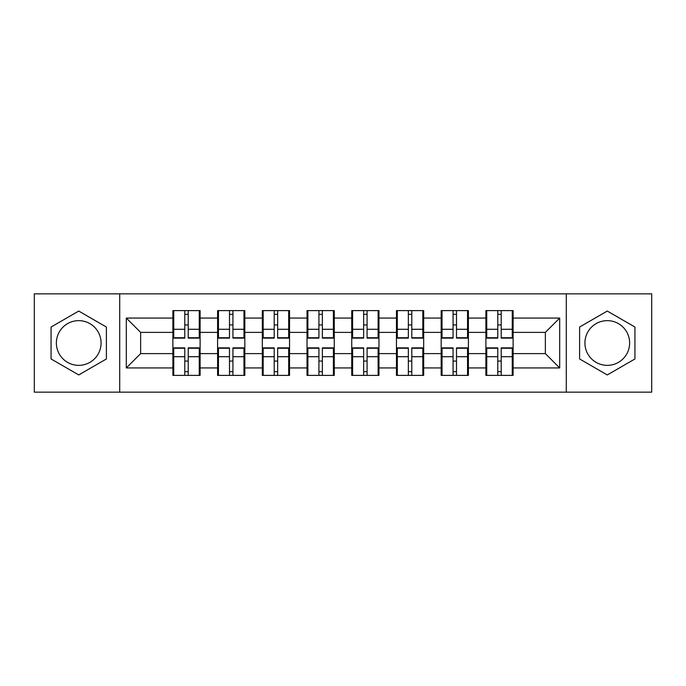 <?xml version="1.0" encoding="UTF-8"?>
<svg xmlns="http://www.w3.org/2000/svg" width="686" height="686" viewBox="0 0 686 686"><rect width="100%" height="100%" fill="white"/><g stroke="black" fill="none" stroke-linecap="round" stroke-linejoin="round"><path stroke-width="1.03" d="M607.273 320.645A22.355 22.355 0 0 0 584.918 343A22.355 22.355 0 0 0 607.273 365.355A22.355 22.355 0 0 0 629.628 343A22.355 22.355 0 0 0 607.273 320.645M78.727 365.355A22.355 22.355 0 0 1 56.372 343A22.355 22.355 0 0 1 78.727 320.645A22.355 22.355 0 0 1 101.082 343A22.355 22.355 0 0 1 78.727 365.355M566.284 392.16L651.7 392.16L651.7 293.84L566.284 293.84L566.284 392.16L119.716 392.16L119.716 293.84L34.3 293.84L34.3 392.16L119.716 392.16M513.111 361.205L512.253 361.205M486.743 361.205L485.885 361.205M485.885 324.795L486.743 324.795M512.253 324.795L513.111 324.795M513.111 321.074L512.253 321.074M486.743 321.074L485.885 321.074M485.885 364.926L486.743 364.926M512.253 364.926L513.111 364.926M468.401 361.205L467.543 361.205M442.033 361.205L441.167 361.205M441.167 324.795L442.033 324.795M467.543 324.795L468.401 324.795M468.401 321.074L467.543 321.074M442.033 321.074L441.167 321.074M441.167 364.926L442.033 364.926M467.543 364.926L468.401 364.926M423.682 361.205L422.825 361.205M397.314 361.205L396.457 361.205M396.457 324.795L397.314 324.795M422.825 324.795L423.682 324.795M423.682 321.074L422.825 321.074M397.314 321.074L396.457 321.074M396.457 364.926L397.314 364.926M422.825 364.926L423.682 364.926M378.972 361.205L378.115 361.205M352.604 361.205L351.738 361.205M351.738 324.795L352.604 324.795M378.115 324.795L378.972 324.795M378.972 321.074L378.115 321.074M352.604 321.074L351.738 321.074M351.738 364.926L352.604 364.926M378.115 364.926L378.972 364.926M334.262 361.205L333.396 361.205M307.885 361.205L307.028 361.205M307.028 324.795L307.885 324.795M333.396 324.795L334.262 324.795M334.262 321.074L333.396 321.074M307.885 321.074L307.028 321.074M307.028 364.926L307.885 364.926M333.396 364.926L334.262 364.926M289.543 361.205L288.686 361.205M263.175 361.205L262.318 361.205M262.318 324.795L263.175 324.795M288.686 324.795L289.543 324.795M289.543 321.074L288.686 321.074M263.175 321.074L262.318 321.074M262.318 364.926L263.175 364.926M288.686 364.926L289.543 364.926M244.833 361.205L243.967 361.205M218.457 361.205L217.599 361.205M217.599 324.795L218.457 324.795M243.967 324.795L244.833 324.795M244.833 321.074L243.967 321.074M218.457 321.074L217.599 321.074M217.599 364.926L218.457 364.926M243.967 364.926L244.833 364.926M566.284 293.84L119.716 293.84M545.361 353.607L545.361 332.393L513.111 332.393L513.111 353.607L545.361 353.607L559.69 367.936L559.69 318.064L513.111 318.064L513.111 310.612L485.885 310.612L485.885 332.393L468.401 332.393L468.401 353.607L485.885 353.607L485.885 332.393M559.69 367.936L513.111 367.936L513.111 375.388L485.885 375.388L485.885 367.936L468.401 367.936L468.401 375.388L441.167 375.388L441.167 367.936L423.682 367.936L423.682 375.388L396.457 375.388L396.457 367.936L378.972 367.936L378.972 375.388L351.738 375.388L351.738 367.936L334.262 367.936L334.262 375.388L307.028 375.388L307.028 367.936L289.543 367.936L289.543 375.388L262.318 375.388L262.318 367.936L244.833 367.936L244.833 375.388L217.599 375.388L217.599 367.936L200.115 367.936L200.115 375.388L172.889 375.388L172.889 367.936L126.31 367.936L126.31 318.064L172.889 318.064L172.889 332.393L140.639 332.393L140.639 353.607L172.889 353.607L172.889 332.393M485.885 318.064L468.401 318.064L468.401 310.612L441.167 310.612L441.167 318.064L423.682 318.064L423.682 310.612L396.457 310.612L396.457 318.064L378.972 318.064L378.972 310.612L351.738 310.612L351.738 318.064L334.262 318.064L334.262 310.612L307.028 310.612L307.028 318.064L289.543 318.064L289.543 310.612L262.318 310.612L262.318 318.064L244.833 318.064L244.833 310.612L217.599 310.612L217.599 318.064L200.115 318.064L200.115 310.612L172.889 310.612L172.889 318.064M485.885 353.607L485.885 367.936M468.401 353.607L468.401 367.936M468.401 318.064L468.401 332.393M423.682 353.607L441.167 353.607L441.167 332.393L423.682 332.393L423.682 367.936M441.167 353.607L441.167 367.936M441.167 318.064L441.167 332.393M423.682 318.064L423.682 332.393M378.972 353.607L396.457 353.607L396.457 332.393L378.972 332.393L378.972 367.936M396.457 353.607L396.457 367.936M396.457 318.064L396.457 332.393M378.972 318.064L378.972 332.393M334.262 353.607L351.738 353.607L351.738 332.393L334.262 332.393L334.262 367.936M351.738 353.607L351.738 367.936M351.738 318.064L351.738 332.393M334.262 318.064L334.262 332.393M289.543 353.607L307.028 353.607L307.028 332.393L289.543 332.393L289.543 367.936M307.028 353.607L307.028 367.936M307.028 318.064L307.028 332.393M289.543 318.064L289.543 332.393M244.833 353.607L262.318 353.607L262.318 332.393L244.833 332.393L244.833 367.936M262.318 353.607L262.318 367.936M262.318 318.064L262.318 332.393M244.833 318.064L244.833 332.393M200.115 353.607L217.599 353.607L217.599 332.393L200.115 332.393L200.115 367.936M217.599 353.607L217.599 367.936M217.599 318.064L217.599 332.393M200.115 318.064L200.115 332.393M200.115 361.205L199.257 361.205M173.747 361.205L172.889 361.205M172.889 324.795L173.747 324.795M199.257 324.795L200.115 324.795M200.115 321.074L199.257 321.074M173.747 321.074L172.889 321.074M172.889 364.926L173.747 364.926M199.257 364.926L200.115 364.926M172.889 353.607L172.889 367.936M140.639 353.607L126.31 367.936M126.31 318.064L140.639 332.393M513.111 353.607L513.111 367.936M513.111 318.064L513.111 332.393M559.69 318.064L545.361 332.393M78.727 311.058L51.064 327.033L51.064 358.967L78.727 374.942L106.39 358.967L106.39 327.033L78.727 311.058M579.61 358.967L607.273 374.942L634.936 358.967L634.936 327.033L607.273 311.058L579.61 327.033L579.61 358.967M199.257 310.612L199.257 338.129L188.221 338.129L188.221 310.612M184.783 310.612L184.783 338.129L173.747 338.129L173.747 310.612M184.783 314.334L188.221 314.334M188.221 324.941L184.783 324.941M173.747 375.388L173.747 347.871L184.783 347.871L184.783 375.388M188.221 375.388L188.221 347.871L199.257 347.871L199.257 375.388M188.221 371.666L184.783 371.666M184.783 361.059L188.221 361.059M243.967 310.612L243.967 338.129L232.931 338.129L232.931 310.612M229.493 310.612L229.493 338.129L218.457 338.129L218.457 310.612M229.493 314.334L232.931 314.334M232.931 324.941L229.493 324.941M288.686 310.612L288.686 338.129L277.65 338.129L277.65 310.612M274.211 310.612L274.211 338.129L263.175 338.129L263.175 310.612M274.211 314.334L277.65 314.334M277.65 324.941L274.211 324.941M333.396 310.612L333.396 338.129L322.36 338.129L322.36 310.612M318.921 310.612L318.921 338.129L307.885 338.129L307.885 310.612M318.921 314.334L322.36 314.334M322.36 324.941L318.921 324.941M378.115 310.612L378.115 338.129L367.079 338.129L367.079 310.612M363.64 310.612L363.64 338.129L352.604 338.129L352.604 310.612M363.64 314.334L367.079 314.334M367.079 324.941L363.64 324.941M422.825 310.612L422.825 338.129L411.789 338.129L411.789 310.612M408.35 310.612L408.35 338.129L397.314 338.129L397.314 310.612M408.35 314.334L411.789 314.334M411.789 324.941L408.35 324.941M218.457 375.388L218.457 347.871L229.493 347.871L229.493 375.388M232.931 375.388L232.931 347.871L243.967 347.871L243.967 375.388M232.931 371.666L229.493 371.666M229.493 361.059L232.931 361.059M263.175 375.388L263.175 347.871L274.211 347.871L274.211 375.388M277.65 375.388L277.65 347.871L288.686 347.871L288.686 375.388M277.65 371.666L274.211 371.666M274.211 361.059L277.65 361.059M307.885 375.388L307.885 347.871L318.921 347.871L318.921 375.388M322.36 375.388L322.36 347.871L333.396 347.871L333.396 375.388M322.36 371.666L318.921 371.666M318.921 361.059L322.36 361.059M352.604 375.388L352.604 347.871L363.64 347.871L363.64 375.388M367.079 375.388L367.079 347.871L378.115 347.871L378.115 375.388M367.079 371.666L363.64 371.666M363.64 361.059L367.079 361.059M397.314 375.388L397.314 347.871L408.35 347.871L408.35 375.388M411.789 375.388L411.789 347.871L422.825 347.871L422.825 375.388M411.789 371.666L408.35 371.666M408.35 361.059L411.789 361.059M467.543 310.612L467.543 338.129L456.507 338.129L456.507 310.612M453.069 310.612L453.069 338.129L442.033 338.129L442.033 310.612M453.069 314.334L456.507 314.334M456.507 324.941L453.069 324.941M442.033 375.388L442.033 347.871L453.069 347.871L453.069 375.388M456.507 375.388L456.507 347.871L467.543 347.871L467.543 375.388M456.507 371.666L453.069 371.666M453.069 361.059L456.507 361.059M512.253 310.612L512.253 338.129L501.217 338.129L501.217 310.612M497.779 310.612L497.779 338.129L486.743 338.129L486.743 310.612M497.779 314.334L501.217 314.334M501.217 324.941L497.779 324.941M486.743 375.388L486.743 347.871L497.779 347.871L497.779 375.388M501.217 375.388L501.217 347.871L512.253 347.871L512.253 375.388M501.217 371.666L497.779 371.666M497.779 361.059L501.217 361.059M184.783 329.289L173.747 329.289M184.783 337.761L173.747 337.761M199.257 329.289L188.221 329.289M199.257 337.761L188.221 337.761M188.221 356.711L199.257 356.711M188.221 348.239L199.257 348.239M173.747 356.711L184.783 356.711M173.747 348.239L184.783 348.239M229.493 329.289L218.457 329.289M229.493 337.761L218.457 337.761M243.967 329.289L232.931 329.289M243.967 337.761L232.931 337.761M274.211 329.289L263.175 329.289M274.211 337.761L263.175 337.761M288.686 329.289L277.65 329.289M288.686 337.761L277.65 337.761M318.921 329.289L307.885 329.289M318.921 337.761L307.885 337.761M333.396 329.289L322.36 329.289M333.396 337.761L322.36 337.761M363.64 329.289L352.604 329.289M363.64 337.761L352.604 337.761M378.115 329.289L367.079 329.289M378.115 337.761L367.079 337.761M408.35 329.289L397.314 329.289M408.35 337.761L397.314 337.761M422.825 329.289L411.789 329.289M422.825 337.761L411.789 337.761M232.931 356.711L243.967 356.711M232.931 348.239L243.967 348.239M218.457 356.711L229.493 356.711M218.457 348.239L229.493 348.239M277.65 356.711L288.686 356.711M277.65 348.239L288.686 348.239M263.175 356.711L274.211 356.711M263.175 348.239L274.211 348.239M322.36 356.711L333.396 356.711M322.36 348.239L333.396 348.239M307.885 356.711L318.921 356.711M307.885 348.239L318.921 348.239M367.079 356.711L378.115 356.711M367.079 348.239L378.115 348.239M352.604 356.711L363.64 356.711M352.604 348.239L363.64 348.239M411.789 356.711L422.825 356.711M411.789 348.239L422.825 348.239M397.314 356.711L408.35 356.711M397.314 348.239L408.35 348.239M453.069 329.289L442.033 329.289M453.069 337.761L442.033 337.761M467.543 329.289L456.507 329.289M467.543 337.761L456.507 337.761M456.507 356.711L467.543 356.711M456.507 348.239L467.543 348.239M442.033 356.711L453.069 356.711M442.033 348.239L453.069 348.239M497.779 329.289L486.743 329.289M497.779 337.761L486.743 337.761M512.253 329.289L501.217 329.289M512.253 337.761L501.217 337.761M501.217 356.711L512.253 356.711M501.217 348.239L512.253 348.239M486.743 356.711L497.779 356.711M486.743 348.239L497.779 348.239"/></g></svg>
